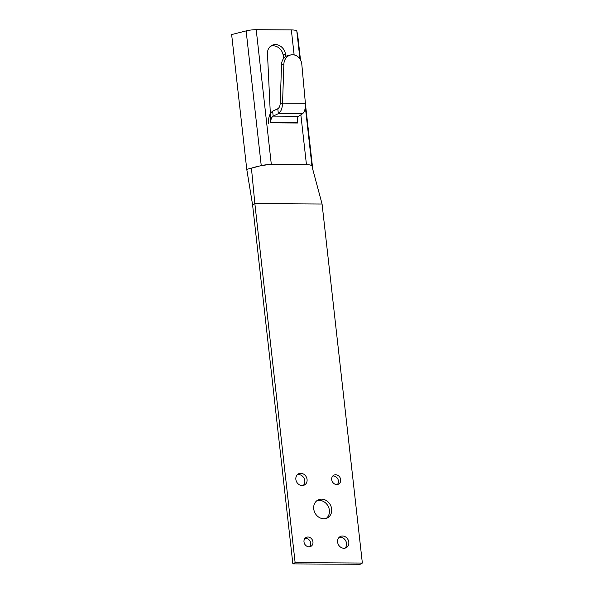 <?xml version="1.0" encoding="UTF-8"?>
<svg xmlns="http://www.w3.org/2000/svg" width="594" height="594" viewBox="0 0 594 594"><rect width="100%" height="100%" fill="white"/><g stroke="black" fill="none" stroke-linecap="round" stroke-linejoin="round"><path stroke-width="0.89" d="M297.46 121.859L297.661 123.003L270.767 122.839L267.486 53.638A10.135 8.71 -118.6 0 1 271.681 45.486A10.135 8.71 -118.6 0 1 285.41 53.742L285.885 56.4M283.732 58.338L283.138 54.982A10.135 8.71 61.4 0 0 270.597 46.198M312.125 166.743L312.459 168.221M252.584 204.848L292.857 563.892L295.129 562.659L254.856 203.608L252.584 204.848L246.762 169.342L231.645 34.563L246.131 30.903A10.113 2.22 -6.4 0 1 256.207 29.7L291.335 29.915A10.113 2.22 -6.4 0 1 296.829 31.207L297.691 34.964L300.482 59.853M308.732 164.79A10.113 2.22 -6.4 0 1 311.375 165.399M312.778 169.431L305.435 103.995M275.274 164.501L302.502 164.664M263.907 165.117A10.113 2.22 -6.4 0 1 268.703 164.553M312.451 168.161L322.074 204.017L254.856 203.608L251.44 168.154L246.762 169.342L258.308 166.417M302.465 113.803L278.348 113.654L277.799 108.754C279.187 107.922 279.997 106.163 280.219 103.49L282.558 103.118C282.321 108.464 280.917 111.976 278.348 113.654L273.181 116.12C271.599 117.167 270.782 119.208 270.745 122.26L270.767 122.839L297.661 123.003L297.557 122.416C297.119 119.364 297.453 117.322 298.559 116.276L302.465 113.803C304.611 112.125 305.583 108.613 305.39 103.259L301.804 64.219A10.135 8.962 -99 0 0 291.275 54.871L288.944 55.235A10.135 8.962 81 0 0 281.541 64.479L280.219 103.49M277.799 108.754L272.631 111.219L273.181 116.12L298.559 116.276M268.473 123.5C268.31 117.397 269.698 113.306 272.631 111.219M305.39 103.259L282.558 103.118L283.873 64.115A10.135 8.962 -99 0 1 291.275 54.871M307.068 479.469A6.319 5.428 -118.6 0 1 304.492 484.986A6.319 5.428 -118.6 0 1 296.703 482.031A6.319 5.428 -118.6 0 1 298.44 473.886A6.319 5.428 -118.6 0 1 307.068 479.469M303.267 485.447A6.319 5.428 61.4 0 0 304.796 480.709A6.319 5.428 61.4 0 0 297.394 474.665M340.681 479.67A5.056 4.344 -118.6 0 1 338.617 484.088A5.056 4.344 -118.6 0 1 332.388 481.727A5.056 4.344 -118.6 0 1 333.783 475.207A5.056 4.344 -118.6 0 1 340.681 479.67M337.37 484.504A5.056 4.344 61.4 0 0 338.409 480.91A5.056 4.344 61.4 0 0 332.751 476.032M312.956 541.951A5.056 4.344 -118.6 0 1 310.892 546.361A5.056 4.344 -118.6 0 1 304.663 544A5.056 4.344 -118.6 0 1 306.059 537.481A5.056 4.344 -118.6 0 1 312.956 541.951M309.645 546.777A5.056 4.344 61.4 0 0 310.684 543.191A5.056 4.344 61.4 0 0 305.034 538.305M348.812 542.166A6.319 5.428 -118.6 0 1 346.235 547.683A6.319 5.428 -118.6 0 1 338.446 544.728A6.319 5.428 -118.6 0 1 340.184 536.582A6.319 5.428 -118.6 0 1 348.812 542.166M345.01 548.136A6.319 5.428 61.4 0 0 346.54 543.406A6.319 5.428 61.4 0 0 339.137 537.362M331.652 509.006A10.113 8.687 -118.6 0 1 327.532 517.827A10.113 8.687 -118.6 0 1 315.065 513.105A10.113 8.687 -118.6 0 1 317.857 500.074A10.113 8.687 -118.6 0 1 331.652 509.006M326.336 518.347A10.113 8.687 61.4 0 0 329.38 510.239A10.113 8.687 61.4 0 0 316.773 500.794M251.44 168.154C257.328 166.209 263.951 164.983 271.324 164.471L306.459 164.679C314.026 164.731 311.635 167.092 312.533 168.525M322.074 204.017L362.355 563.06L295.129 562.659M362.355 563.06L360.075 564.3L292.857 563.892M285.41 53.742L283.138 54.982M296.829 31.207L299.94 58.962M305.338 107.083L311.939 165.919M291.335 29.915L294.141 54.938M300.861 114.82L306.452 164.679M256.207 29.7L271.324 164.471M246.131 30.903L261.249 165.674M297.557 122.416L270.745 122.26M283.873 64.115L281.541 64.479"/></g></svg>
